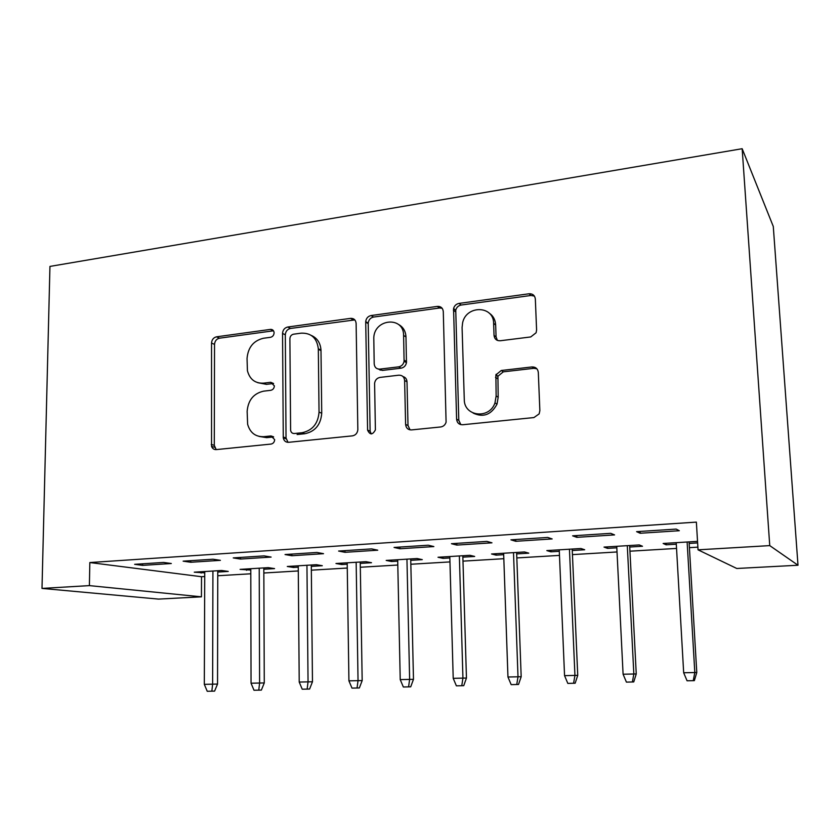 <?xml version="1.0" encoding="UTF-8"?>
<svg xmlns="http://www.w3.org/2000/svg" width="840" height="840" viewBox="0 0 840 840"><rect width="100%" height="100%" fill="white"/><g stroke="black" fill="none" stroke-linecap="round" stroke-linejoin="round"><path stroke-width="1.26" d="M274.092 332.861L274.06 332.346C273.63 330.278 272.423 329.301 270.449 329.395L216.531 336.819C213.507 337.575 211.838 339.654 211.533 343.056L211.543 446.355C212.425 448.613 214.001 449.694 216.269 449.6L271.016 444.077C273.242 443.604 274.459 442.124 274.669 439.635L270.974 435.939L263.791 436.685C255.486 436.926 250.1 432.789 247.632 424.284L247.139 411.39C248.094 400.197 253.585 393.445 263.603 391.167L270.753 390.317C272.958 389.812 274.166 388.332 274.375 385.865L270.711 382.294L263.571 383.156C255.119 383.512 249.743 379.365 247.422 370.713L247.044 358.512C248 347.445 253.449 340.704 263.392 338.268L270.491 337.312C272.685 336.777 273.882 335.286 274.092 332.861M273.504 330.792L219.513 338.184C216.5 338.93 214.841 340.998 214.536 344.4L214.284 445.337L216.184 449.61M273.599 383.492L266.438 384.353L263.571 383.156M530.733 336.945L536.099 332.766L536.592 330.026L535.343 299.05C534.828 295.397 532.718 293.643 529.032 293.78L459.018 303.419C456.204 303.986 454.388 305.707 453.558 308.574L456.603 419.192C457.065 422.888 459.092 424.736 462.683 424.746L533.925 417.564L539.144 413.889L539.857 410.644L538.314 372.456C537.779 368.718 535.658 366.881 531.919 366.944L501.281 370.493L495.884 374.892L496.136 395.997L494.97 402.906C489.394 419.612 463.943 416.546 464.279 399.452L462.084 327.526L462.62 322.76C466.274 304.973 493.752 305.34 493.626 323.411L494.036 335.412C494.529 339.056 496.587 340.841 500.231 340.756L530.733 336.945M696.371 522.113L89.828 562.548L89.397 585.617L201.432 596.831L158.519 599.099L42 588.409L49.949 266.416L742.161 148.712L769.745 545.611L698.04 549.832L696.371 522.113M42 588.409L89.397 585.617M356.118 323.411C355.73 319.935 353.881 318.255 350.574 318.36L287.721 327.022C284.56 327.8 282.828 329.931 282.544 333.406L283.28 437.84C283.931 440.864 285.684 442.355 288.55 442.312L352.411 435.866C355.562 435.257 357.368 433.23 357.84 429.807L356.118 323.411M371.091 315.536L437.378 306.401C440.864 306.285 442.838 307.996 443.289 311.556L446.093 422.195C445.179 424.945 443.363 426.542 440.664 426.972L411.474 429.912C407.999 429.891 406.046 428.064 405.615 424.431L404.618 380.499C404.197 376.908 402.266 375.144 398.832 375.186L380.026 377.412C376.95 378.042 375.133 380.016 374.598 383.313L375.396 429.881C372.582 435.046 369.978 435.131 367.594 430.132L365.705 321.625C366.167 318.286 367.962 316.25 371.091 315.536L373.558 317.058L439.614 307.996L437.378 306.401M698.04 549.832L736.785 568.481L798 565.236L773.283 226.464L742.161 148.712M572.618 535.826L576.849 537.337L614.565 534.902L610.722 533.337L572.618 535.826M629.727 547.029L642.485 546.252L639.25 544.94L604.013 547.092L607.572 548.373L616.812 547.806M451.458 543.7L456.844 545.087L491.957 542.819L486.896 541.401L451.458 543.7M516.673 553.896L528.78 553.161L524.506 551.964L491.547 553.98L496.104 555.146L503.675 554.683M338.615 551.05L344.999 552.311L377.748 550.19L371.647 548.898L338.615 551.05M410.75 560.332L422.268 559.629L417.092 558.537L386.19 560.427L391.619 561.498L397.719 561.13M233.247 557.907L240.482 559.051L271.11 557.077L264.117 555.891L233.247 557.907M311.304 566.38L322.287 565.708L316.312 564.7L287.291 566.475L293.475 567.462L298.263 567.168M134.642 564.323L142.601 565.373L171.308 563.514L163.548 562.443L134.642 564.323M217.77 572.061L228.249 571.421L221.592 570.497L194.271 572.176L204.729 572.849M89.828 562.548L201.516 576.712L204.719 576.524M217.76 575.747L250.793 573.783M263.844 573.006L298.294 570.948M311.346 570.171L347.267 568.04M360.318 567.252L397.803 565.026M410.844 564.249L449.957 561.918M462.977 561.141L503.822 558.705M516.821 557.938L559.482 555.398M572.45 554.621L617.022 551.964M629.948 551.198L676.536 548.425M689.409 547.659L697.883 547.145M263.834 569.258L274.565 568.606L268.233 567.641L240.083 569.373L250.793 570.055M183.141 561.162L190.754 562.264L220.395 560.343L213.003 559.22L183.141 561.162M360.255 563.399L371.501 562.716L365.915 561.666L335.969 563.504L341.796 564.522L347.214 564.197M285.044 554.537L291.869 555.734L323.526 553.686L316.964 552.457L285.044 554.537M462.861 557.162L474.673 556.448L469.928 555.303L438.018 557.256L443.026 558.369L449.841 557.96M394.055 547.438L399.956 548.762L433.85 546.567L428.253 545.212L394.055 547.438M572.26 550.515L584.692 549.759L580.913 548.51L546.84 550.589L550.925 551.817L559.303 551.303M510.941 539.837L515.77 541.286L552.153 538.933L547.67 537.442L510.941 539.837M697.536 541.37L663.138 543.47L666.151 544.813L676.295 544.194M689.157 543.417L697.62 542.903M636.594 531.657L640.175 533.253L679.319 530.722L676.148 529.085L636.594 531.657M353.714 319.809L353.703 318.969M798 565.236L769.745 545.611M201.516 576.712L201.432 596.831M201.117 573.069L201.128 571.756M142.601 565.373L142.622 563.798M246.603 570.308L246.603 568.964M190.754 562.264L190.754 560.669M293.475 567.462L293.465 566.097M240.482 559.051L240.471 557.434M341.796 564.522L341.775 563.147M291.869 555.734L291.848 554.096M391.619 561.498L391.587 560.091M344.999 552.311L344.967 550.63M443.026 558.369L442.995 556.952M399.956 548.762L399.924 547.061M496.104 555.146L496.052 553.697M456.844 545.087L456.803 543.354M550.925 551.817L550.861 550.347M515.77 541.286L515.707 539.522M607.572 548.373L607.499 546.882M576.849 537.337L576.765 535.553M666.151 544.813L666.057 543.291M640.175 533.253L640.08 531.426M257.807 382.704L266.438 384.353M259.088 436.411L266.668 437.661L263.791 436.685M273.651 436.947L266.668 437.661M354.837 319.914L290.483 328.451C287.332 329.228 285.611 331.349 285.317 334.814L286.031 437.997L288.036 442.334M293.538 334.194C291.312 334.74 290.105 336.231 289.894 338.678L290.608 430.3C291.039 432.474 292.278 433.545 294.326 433.524L302.064 432.726C312.449 430.5 318.108 423.633 319.043 412.125L318.318 348.747C316.921 338.026 311.199 332.829 301.161 333.165L293.538 334.194M311.356 335.454C317.237 338.09 320.45 342.972 320.985 350.112L321.731 413.228C320.806 424.694 315.168 431.529 304.815 433.734L297.108 434.532M442.113 308.238L439.614 307.996M402.969 376.562C405.447 377.276 406.791 379.008 407.001 381.769L408.009 425.513L410.067 429.87M373.558 317.058C370.451 317.772 368.666 319.788 368.204 323.127L370.125 431.183L371.249 433.955M403.599 335.444C403.851 316.05 374.462 318.518 373.79 337.712L374.199 363.878C374.598 367.416 376.488 369.159 379.869 369.117L398.654 366.849C401.604 366.261 403.41 364.413 404.093 361.294L403.599 335.444L405.972 336.893C405.647 331.065 403.106 326.886 398.36 324.366M378.262 369.054L382.337 370.419L379.869 369.117M405.972 336.893L406.466 362.639C405.794 365.747 403.988 367.584 401.048 368.172L382.337 370.419M489.048 313.005C493.143 315.756 495.348 319.746 495.653 324.965L496.072 336.913L497.385 340.389M473.183 413.102C483.315 417.784 491.264 414.781 497.028 404.114L498.183 397.236L496.136 395.997M536.855 368.77L533.82 368.319L503.296 371.837L497.921 376.215L498.183 397.236M534.377 296.069L530.922 295.47L461.181 305.036C458.378 305.603 456.561 307.314 455.742 310.159L458.798 420.315L460.824 424.62M217.539 684.065L214.589 691.11L207.239 691.288L204.32 684.348L217.539 684.065L217.77 570.738M211.848 691.183L212.625 684.149L212.919 571.032M204.32 684.348L204.74 571.536M264.274 682.941L261.366 690.091L254.006 690.26L251.045 683.214L264.274 682.941L263.823 567.913M258.762 690.154L259.602 683.014L259.224 568.197M251.045 683.214L250.782 568.712M312.469 681.775L309.603 689.031L307.146 689.105L302.232 689.21L299.219 682.059L312.469 681.775L311.294 565.005M307.146 689.105L308.049 681.839L306.947 565.278M299.219 682.059L298.252 565.803M362.177 680.568L359.363 687.95L357.053 688.013L351.992 688.118L348.925 680.851L362.177 680.568L360.234 562.013M357.053 688.013L358.04 680.631L356.16 562.264M348.925 680.851L347.193 562.811M379.827 369.117L380.121 370.199M413.48 679.329L410.707 686.826L403.347 686.994L400.229 679.613L413.48 679.329L410.718 558.925M408.576 686.879L409.637 679.381L406.949 559.157M400.229 679.613L397.688 559.724M438.68 307.335L438.921 306.411M466.452 678.048L463.743 685.661L461.78 685.724L456.382 685.839L453.212 678.332L466.452 678.048L462.819 555.734M461.78 685.724L462.935 678.101L459.365 555.944M453.212 678.332L449.81 556.532M496.146 374.262L497.784 376.656M521.178 676.736L518.522 684.464L511.171 684.642L507.959 677.009L521.178 676.736L516.621 552.447M516.758 684.516L518.007 676.767L513.503 552.636M507.959 677.009L503.632 553.235M535.521 367.679L535.846 368.435M530.093 293.727L529.924 294.578M577.742 675.36L575.159 683.225L567.819 683.403L564.553 675.644L577.742 675.36L572.198 549.045M573.594 683.277L574.938 675.392L569.447 549.213M564.553 675.644L559.24 549.832M636.248 673.953L633.738 681.944L626.42 682.122L623.091 674.226L636.248 673.953L629.654 545.528M632.394 681.986L633.843 673.964L627.291 545.664M623.091 674.226L616.739 546.315M696.78 672.494L694.355 680.621L693.252 680.663L687.068 680.788L683.676 672.767L696.78 672.494L689.073 541.884M693.252 680.663L694.806 672.494L687.13 542.01M683.676 672.767L676.211 542.672M273.262 330.813L270.449 329.395M273.546 436.832L270.974 435.939M273.546 383.502L270.711 382.294M214.284 445.337L211.239 444.402M214.536 344.4L211.533 343.056M219.513 338.184L216.531 336.819M286.031 437.997L283.217 437.01M285.317 334.814L282.544 333.406M290.483 328.451L287.721 327.022M353.126 319.862L350.574 318.36M304.815 433.734L302.064 432.726M321.731 413.228L319.043 412.125M321.006 350.647L318.339 349.293M408.009 425.513L405.615 424.431M407.001 381.769L404.618 380.499M370.125 431.183L367.594 430.132M368.193 323.6L365.694 322.108M401.048 368.172L398.654 366.849M406.539 361.557L404.166 360.203M496.072 336.913L494.036 335.412M495.653 324.965L493.626 323.411M497.532 378.651L495.495 377.339M503.296 371.837L501.281 370.493M533.82 368.319L531.919 366.944M458.798 420.315L456.603 419.192M455.574 311.766L453.39 310.191M461.181 305.036L459.018 303.419M530.922 295.47L529.032 293.78M214.589 447.279L211.543 446.355M286.094 438.827L283.28 437.84M320.985 350.112L318.318 348.747M406.466 362.639L404.093 361.294M368.204 323.127L365.705 321.625M497.028 404.114L494.97 402.906M497.921 376.215L495.884 374.892M455.742 310.159L453.558 308.574"/></g></svg>
